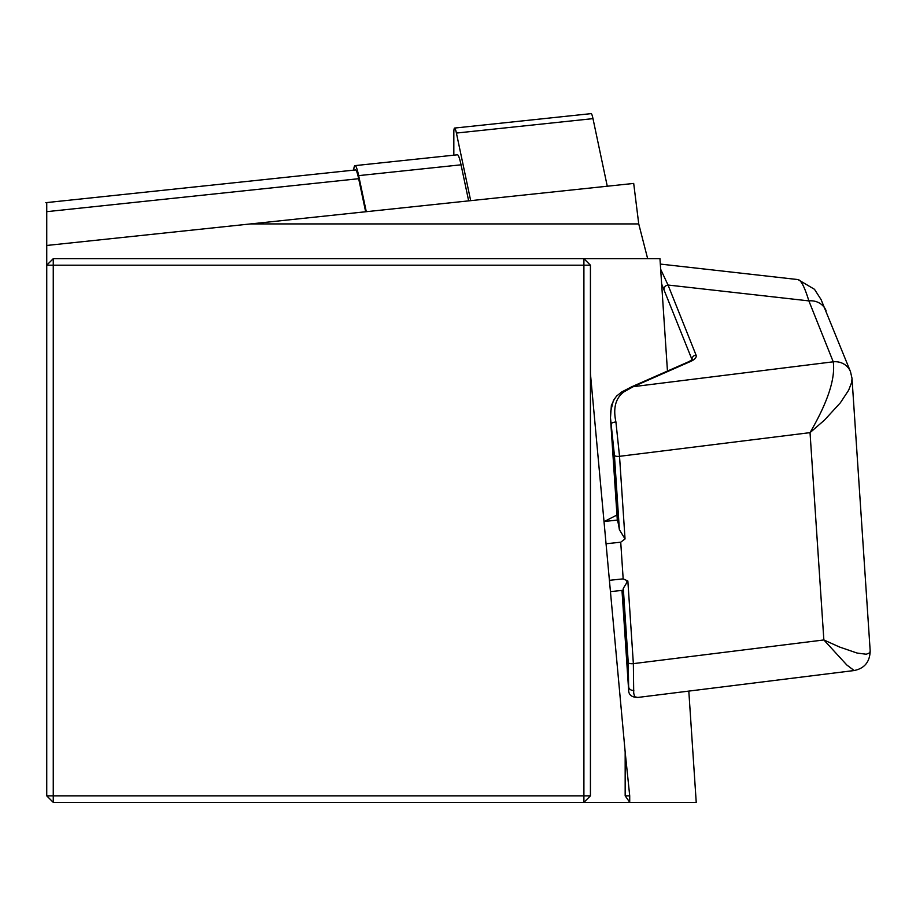 <?xml version="1.0" encoding="UTF-8"?>
<svg xmlns="http://www.w3.org/2000/svg" width="916" height="916" viewBox="0 0 916 916"><rect width="100%" height="100%" fill="white"/><g stroke="black" fill="none" stroke-linecap="round" stroke-linejoin="round"><path stroke-width="1.37" d="M638.738 223.928L250.503 223.928L633.7 183.429L638.738 223.928L647.658 258.678M590.431 373.614L625.17 752.025L625.17 795.844L629.796 802.37L53.254 802.37L53.254 795.844L46.739 795.844L46.739 265.193L53.254 265.193L53.254 795.844L583.904 795.844L583.904 265.193L53.254 265.193L53.254 258.678L659.955 258.678L667.455 371.06M688.809 691.099L696.229 802.37L629.796 802.37M625.17 752.025L629.716 795.844L625.17 795.844M629.716 801.443L629.716 795.844M590.431 265.193L583.904 258.678L583.904 265.193L590.431 265.193L590.431 795.844L583.904 795.844L583.904 802.37L590.431 795.844M45.8 202.676L355.454 169.952A30.446 3.183 84 0 1 358.66 178.7L365.644 211.756M250.503 223.928L46.739 245.465L46.739 202.573M46.739 795.844L53.254 802.37M53.254 258.678L46.739 265.193L46.739 245.465M604.022 521.651L616.96 514.998M688.03 362.576A4.351 2.954 66.3 0 1 689.095 361.545L631.765 386.77L621.953 391.83A4.351 2.782 59.3 0 0 621.769 391.956L616.628 396.021L613.399 400.487L610.411 412.372L610.468 417.627M854.159 670.535L846.819 664.993L823.862 639.952L839.571 647.04L857.055 653.039L866.261 654.242L869.708 652.845L870.189 651.001L852.017 378.571L851.674 382.361L848.663 390.193L840.396 402.754L824.48 420.112L810.03 432.638C827.801 402.078 835.529 378.468 833.239 361.809L808.874 300.895C804.672 287.132 801.042 280.021 797.973 279.575M660.665 269.27L668.027 285.025L808.874 300.895A17.393 16.225 -21.8 0 1 826.014 310.478M609.415 580.32L623.166 578.866L627.849 580.996L623.292 588.347A17.393 1.821 84 0 1 622.662 590.339L610.445 591.633M619.376 529.654L614.418 455.344L610.468 417.73L617.247 519.223A43.499 15.022 -3.8 0 0 617.373 520.082L617.636 521.032A17.393 1.821 84 0 1 619.376 529.654L625.044 538.952L620.727 542.203L623.166 578.866M628.685 690.527L628.25 662.657L623.292 588.347M692.061 359.759A17.393 6.011 -3.8 0 0 692.004 359.587L661.65 284.017M663.997 289.548A4.351 4.053 -21.8 0 1 668.027 285.025L696.034 355.053A21.744 7.511 176.2 0 1 690.584 361.454L633.242 386.678L624.048 391.808C615.655 397.922 612.941 407.975 615.918 421.967L619.525 456.317L625.044 538.952M627.849 580.996L633.357 663.631L633.712 693.183L634.651 696.744L637.696 697.454M851.983 378.216L850.495 371.678L821.091 299.601L814.484 289.296L798.019 279.586M630.597 387.983A4.351 2.954 -113.7 0 1 631.708 386.792A4.351 2.954 -113.7 0 1 633.242 386.678L833.239 361.809A17.393 16.225 -21.7 0 1 850.392 371.438M617.636 521.032L611.144 423.833A4.351 1.351 -8 0 1 615.918 421.967M633.815 690.366A4.351 3.698 -176.2 0 1 628.72 687.16L622.262 590.385M353.702 170.136A34.797 3.641 84 0 1 354.996 165.624L457.382 154.804A34.797 3.641 84 0 1 461.046 164.811L468.66 200.867M354.996 165.624A34.797 3.641 84 0 1 358.66 175.632L366.285 211.688M470.687 200.661L456.408 133.06A17.393 1.821 -96 0 0 454.576 128.068A17.393 1.821 -96 0 0 453.832 133.198L453.832 155.182M454.576 128.068L591.152 113.63A17.393 1.821 84 0 1 592.984 118.633L607.274 186.223M46.739 211.665L358.66 178.7M628.25 662.657A4.351 1.5 176.2 0 0 633.357 663.631L823.862 639.952L810.03 432.638L619.525 456.317A4.351 1.5 -3.8 0 1 614.418 455.344M696.034 355.053A4.351 4.053 -21.8 0 0 692.004 359.587L692.015 359.805M833.239 361.809L833.239 361.809A17.393 16.225 -21.8 0 1 850.472 371.633M620.521 392.746L621.953 391.83A4.351 2.782 59.3 0 1 624.048 391.808M692.153 360.251L692.278 359.507L689.095 361.545A4.351 2.954 66.3 0 1 690.584 361.454M606.048 543.76L620.727 542.203M604.4 521.456L617.373 520.082M358.66 175.632L461.046 164.811M626.853 581.431L627.861 581.317M456.408 133.06L592.984 118.633M628.628 689.977L621.987 590.408M870.189 650.978C869.811 661.959 864.441 668.474 854.067 670.546L637.822 697.442C631.651 697.351 628.594 694.855 628.639 689.931M798.134 279.598L660.322 264.071M614.636 398.471L611.361 405.513L610.48 417.742"/></g></svg>
